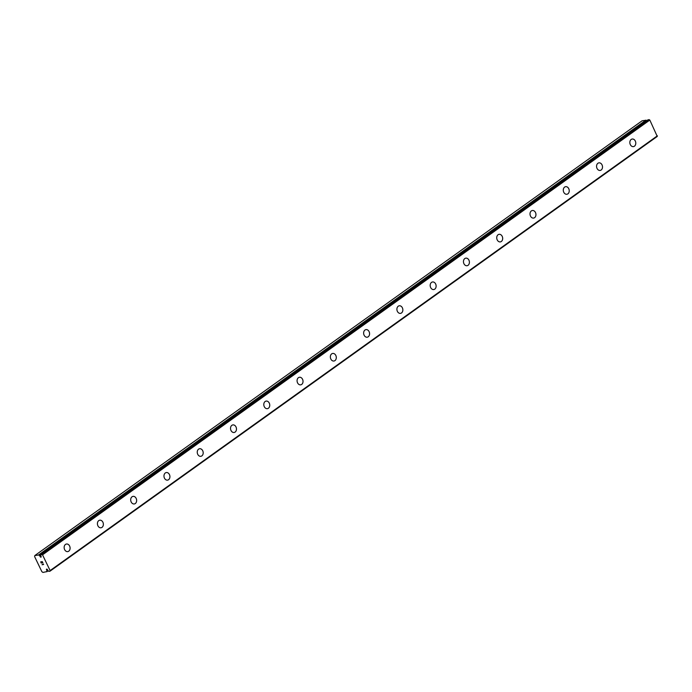 <?xml version="1.0" encoding="UTF-8"?>
<svg xmlns="http://www.w3.org/2000/svg" width="692" height="692" viewBox="0 0 692 692"><rect width="100%" height="100%" fill="white"/><g stroke="black" fill="none" stroke-linecap="round" stroke-linejoin="round"><path stroke-width="1.04" d="M47.428 569.585L46.684 570.121L46.961 570.865A1.652 0.995 -125.6 0 0 46.848 571.618L42.939 572.431L41.849 571.644L34.6 556.576L34.816 555.555L38.847 554.984A1.652 0.995 -125.6 0 0 39.617 555.598L40.032 556.307A0.77 0.458 -125.6 0 0 41.183 556.688A0.77 0.458 -125.6 0 0 40.932 556.152L40.655 555.417A1.652 0.995 -125.6 0 0 40.75 554.577L42.532 554.828L50.109 570.571L49.971 571.211L48.829 571.358A1.652 0.995 -125.6 0 0 47.999 570.684L47.575 569.966A0.77 0.458 -125.6 0 0 46.425 569.585A0.77 0.458 -125.6 0 0 46.684 570.121M66.458 544.024A3.841 2.95 -99.9 0 1 69.857 546.654A3.841 2.95 -99.9 0 1 68.733 551.187A3.841 2.95 -99.9 0 1 67.773 551.602A3.841 2.95 -99.9 0 1 64.373 548.972A3.841 2.95 -99.9 0 1 65.489 544.44A3.841 2.95 -99.9 0 1 66.458 544.024A3.841 2.95 -99.9 0 1 69.857 546.645A3.841 2.95 -99.9 0 1 68.742 551.187A3.841 2.95 -99.9 0 1 67.773 551.602M99.734 520.202A3.841 2.95 -99.9 0 1 103.134 522.832A3.841 2.95 -99.9 0 1 102.009 527.365A3.841 2.95 -99.9 0 1 101.049 527.78A3.841 2.95 -99.9 0 1 97.65 525.15A3.841 2.95 -99.9 0 1 98.766 520.618A3.841 2.95 -99.9 0 1 99.734 520.202A3.841 2.95 -99.9 0 1 103.134 522.823A3.841 2.95 -99.9 0 1 102.018 527.365A3.841 2.95 -99.9 0 1 101.049 527.771M133.011 496.38A3.841 2.95 -99.9 0 1 136.402 499.01A3.841 2.95 -99.9 0 1 135.286 503.542A3.841 2.95 -99.9 0 1 134.326 503.949A3.841 2.95 -99.9 0 1 130.926 501.328A3.841 2.95 -99.9 0 1 132.042 496.787A3.841 2.95 -99.9 0 1 133.011 496.38A3.841 2.95 -99.9 0 1 136.41 499.001A3.841 2.95 -99.9 0 1 135.295 503.542A3.841 2.95 -99.9 0 1 134.326 503.949M166.288 472.558A3.841 2.95 -99.9 0 1 169.678 475.188A3.841 2.95 -99.9 0 1 168.563 479.72A3.841 2.95 -99.9 0 1 167.602 480.127A3.841 2.95 -99.9 0 1 164.203 477.506A3.841 2.95 -99.9 0 1 165.319 472.965A3.841 2.95 -99.9 0 1 166.288 472.558A3.841 2.95 -99.9 0 1 169.687 475.179A3.841 2.95 -99.9 0 1 168.571 479.72A3.841 2.95 -99.9 0 1 167.602 480.127M199.564 448.736A3.841 2.95 -99.9 0 1 202.955 451.357A3.841 2.95 -99.9 0 1 201.839 455.898A3.841 2.95 -99.9 0 1 200.879 456.305A3.841 2.95 -99.9 0 1 197.48 453.684A3.841 2.95 -99.9 0 1 198.595 449.143A3.841 2.95 -99.9 0 1 199.564 448.736A3.841 2.95 -99.9 0 1 202.964 451.357A3.841 2.95 -99.9 0 1 201.848 455.898A3.841 2.95 -99.9 0 1 200.879 456.305M232.841 424.914A3.841 2.95 -99.9 0 1 236.232 427.535A3.841 2.95 -99.9 0 1 235.116 432.076A3.841 2.95 -99.9 0 1 234.155 432.483A3.841 2.95 -99.9 0 1 230.756 429.862A3.841 2.95 -99.9 0 1 231.872 425.32A3.841 2.95 -99.9 0 1 232.841 424.914A3.841 2.95 -99.9 0 1 236.24 427.535A3.841 2.95 -99.9 0 1 235.124 432.076A3.841 2.95 -99.9 0 1 234.155 432.483M266.117 401.092A3.841 2.95 -99.9 0 1 269.508 403.713A3.841 2.95 -99.9 0 1 268.392 408.254A3.841 2.95 -99.9 0 1 267.432 408.661A3.841 2.95 -99.9 0 1 264.033 406.04A3.841 2.95 -99.9 0 1 265.148 401.498A3.841 2.95 -99.9 0 1 266.117 401.092A3.841 2.95 -99.9 0 1 269.517 403.713A3.841 2.95 -99.9 0 1 268.401 408.254A3.841 2.95 -99.9 0 1 267.432 408.661M299.394 377.27A3.841 2.95 -99.9 0 1 302.785 379.891A3.841 2.95 -99.9 0 1 301.669 384.432A3.841 2.95 -99.9 0 1 300.709 384.838A3.841 2.95 -99.9 0 1 297.309 382.218A3.841 2.95 -99.9 0 1 298.425 377.676A3.841 2.95 -99.9 0 1 299.394 377.27A3.841 2.95 -99.9 0 1 302.793 379.891A3.841 2.95 -99.9 0 1 301.677 384.432A3.841 2.95 -99.9 0 1 300.709 384.838M332.67 353.448A3.841 2.95 -99.9 0 1 336.061 356.069A3.841 2.95 -99.9 0 1 334.945 360.61A3.841 2.95 -99.9 0 1 333.985 361.016A3.841 2.95 -99.9 0 1 330.586 358.395A3.841 2.95 -99.9 0 1 331.702 353.854A3.841 2.95 -99.9 0 1 332.67 353.448A3.841 2.95 -99.9 0 1 336.07 356.069A3.841 2.95 -99.9 0 1 334.954 360.601A3.841 2.95 -99.9 0 1 333.985 361.016M365.938 329.626A3.841 2.95 -99.9 0 1 369.338 332.247A3.841 2.95 -99.9 0 1 368.222 336.779A3.841 2.95 -99.9 0 1 367.262 337.194A3.841 2.95 -99.9 0 1 363.862 334.573A3.841 2.95 -99.9 0 1 364.978 330.032A3.841 2.95 -99.9 0 1 365.947 329.617A3.841 2.95 -99.9 0 1 369.346 332.247A3.841 2.95 -99.9 0 1 368.231 336.779A3.841 2.95 -99.9 0 1 367.262 337.194M399.215 305.795A3.841 2.95 -99.9 0 1 402.614 308.424A3.841 2.95 -99.9 0 1 401.498 312.957A3.841 2.95 -99.9 0 1 400.538 313.372A3.841 2.95 -99.9 0 1 397.139 310.751A3.841 2.95 -99.9 0 1 398.255 306.21A3.841 2.95 -99.9 0 1 399.223 305.795A3.841 2.95 -99.9 0 1 402.623 308.416A3.841 2.95 -99.9 0 1 401.507 312.957A3.841 2.95 -99.9 0 1 400.538 313.372M432.491 281.973A3.841 2.95 -99.9 0 1 435.891 284.602A3.841 2.95 -99.9 0 1 434.775 289.135A3.841 2.95 -99.9 0 1 433.806 289.55A3.841 2.95 -99.9 0 1 430.415 286.921A3.841 2.95 -99.9 0 1 431.531 282.388A3.841 2.95 -99.9 0 1 432.5 281.973A3.841 2.95 -99.9 0 1 435.899 284.594A3.841 2.95 -99.9 0 1 434.784 289.135A3.841 2.95 -99.9 0 1 433.815 289.55M465.768 258.151A3.841 2.95 -99.9 0 1 469.167 260.78A3.841 2.95 -99.9 0 1 468.052 265.313A3.841 2.95 -99.9 0 1 467.083 265.728A3.841 2.95 -99.9 0 1 463.692 263.098A3.841 2.95 -99.9 0 1 464.808 258.566A3.841 2.95 -99.9 0 1 465.777 258.151A3.841 2.95 -99.9 0 1 469.176 260.772A3.841 2.95 -99.9 0 1 468.06 265.313A3.841 2.95 -99.9 0 1 467.091 265.719M499.044 234.328A3.841 2.95 -99.9 0 1 502.444 236.958A3.841 2.95 -99.9 0 1 501.328 241.491A3.841 2.95 -99.9 0 1 500.359 241.897A3.841 2.95 -99.9 0 1 496.968 239.276A3.841 2.95 -99.9 0 1 498.084 234.735A3.841 2.95 -99.9 0 1 499.053 234.328A3.841 2.95 -99.9 0 1 502.453 236.949A3.841 2.95 -99.9 0 1 501.337 241.491A3.841 2.95 -99.9 0 1 500.368 241.897M532.33 210.506A3.841 2.95 -99.9 0 1 535.729 213.127A3.841 2.95 -99.9 0 1 534.613 217.669A3.841 2.95 -99.9 0 1 533.644 218.075A3.841 2.95 -99.9 0 1 530.245 215.454A3.841 2.95 -99.9 0 1 531.361 210.913A3.841 2.95 -99.9 0 1 532.33 210.506A3.841 2.95 -99.9 0 1 535.72 213.136A3.841 2.95 -99.9 0 1 534.605 217.669A3.841 2.95 -99.9 0 1 533.636 218.075M565.598 186.684A3.841 2.95 -99.9 0 1 568.997 189.305A3.841 2.95 -99.9 0 1 567.881 193.846A3.841 2.95 -99.9 0 1 566.912 194.253A3.841 2.95 -99.9 0 1 563.522 191.632A3.841 2.95 -99.9 0 1 564.637 187.091A3.841 2.95 -99.9 0 1 565.606 186.684A3.841 2.95 -99.9 0 1 569.006 189.305A3.841 2.95 -99.9 0 1 567.89 193.846A3.841 2.95 -99.9 0 1 566.921 194.253M598.874 162.862A3.841 2.95 -99.9 0 1 602.274 165.483A3.841 2.95 -99.9 0 1 601.158 170.024A3.841 2.95 -99.9 0 1 600.189 170.431A3.841 2.95 -99.9 0 1 596.798 167.81A3.841 2.95 -99.9 0 1 597.914 163.269A3.841 2.95 -99.9 0 1 598.883 162.862A3.841 2.95 -99.9 0 1 602.282 165.483A3.841 2.95 -99.9 0 1 601.166 170.024A3.841 2.95 -99.9 0 1 600.198 170.431M632.151 139.04A3.841 2.95 -99.9 0 1 635.55 141.661A3.841 2.95 -99.9 0 1 634.434 146.202A3.841 2.95 -99.9 0 1 633.465 146.609A3.841 2.95 -99.9 0 1 630.075 143.988A3.841 2.95 -99.9 0 1 631.191 139.447A3.841 2.95 -99.9 0 1 632.159 139.04A3.841 2.95 -99.9 0 1 635.559 141.661A3.841 2.95 -99.9 0 1 634.443 146.202A3.841 2.95 -99.9 0 1 633.474 146.609M646.709 120.719A1.652 0.995 -125.6 0 1 646.138 120.218L642.107 120.789L34.816 555.555M49.971 571.211L657.262 136.445L649.823 120.062L648.049 119.759L40.767 554.526M42.238 561.783L41.598 561.895L42.238 561.783L42.783 562.916L42.238 561.783M41.598 561.895L41.901 562.51L41.607 561.887M41.788 562.527L41.494 561.913L41.797 562.527M41.494 561.913L40.863 562.016L41.494 561.904M40.863 562.016L41.408 563.15L40.863 562.016M40.69 561.887L41.304 563.167L40.681 561.895L42.273 561.619L42.887 562.89M42.956 563.98L43.639 564.464L42.048 564.741L43.639 564.464M42.048 564.741L43.163 564.205L42.056 564.741M46.814 571.756L48.181 570.779L46.831 571.73M645.956 120.123L38.657 554.889M40.759 555.797L40.032 556.307M649.139 119.569L41.849 554.335M649.823 120.062L42.532 554.828M657.4 135.805L50.109 570.571M646.138 120.218L38.847 554.984M40.776 554.768L39.617 555.598M40.776 555.036L39.773 555.763M47.67 570.156L46.952 570.675M47.739 570.303L46.961 570.865M48.094 570.727L46.848 571.618M648.049 119.759L40.759 554.526"/></g></svg>
